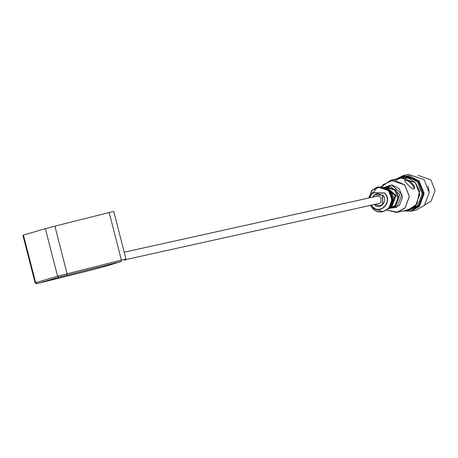 <?xml version="1.0" encoding="UTF-8"?>
<svg xmlns="http://www.w3.org/2000/svg" width="458" height="458" viewBox="0 0 458 458"><rect width="100%" height="100%" fill="white"/><g stroke="black" fill="none" stroke-linecap="round" stroke-linejoin="round"><path stroke-width="0.69" d="M124.215 252.215L377.632 196.047L380.879 197.117L380.97 202.436L379.27 203.421L125.589 259.652M373.104 197.049L374.26 195.222L377.089 193.585L382.499 195.371L382.648 204.239L379.814 205.882L374.736 204.428M407.311 210.102L417.788 205.424L422.116 193.751L417.393 181.918L409.532 177.257L400.229 178.139M391.298 191.324L391.275 194.203M392.804 200.278L393.651 201.926M404.174 184.998L404.466 184.62M424.801 204.932L431.184 201.096L435.1 190.522L430.823 179.805L418.263 175.437M429.112 191.043L428.041 186.2M403.509 210.949L411.198 211.178L416.248 210.056L424.463 205.304L429.198 192.532L424.028 179.576L408.347 174.406L403.292 175.523L396.422 178.981M411.198 211.178L419.408 206.426L424.142 193.648L418.978 180.698L403.292 175.523M405.96 211.218L419.144 206.266L423.816 193.665L418.721 180.893L409.263 175.66L398.534 177.704M410.935 210.915L419.104 206.22L423.753 193.665L418.681 180.939L403.263 175.855L396.8 178.901M403.887 210.863L410.843 210.932L418.91 206.266L423.564 193.711L418.492 180.979L403.074 175.895M404.242 210.783L418.538 206.134L423.129 193.751L418.12 181.196L407.03 175.849L395.672 180.068M384.405 187.448L391.825 185.095L401.992 194.501L396.783 207.331L389.037 208.35L391.59 207.302L396.124 195.52L386.626 187.282L384.405 187.454M390.777 207.949L395.403 206.461L399.937 194.673L390.439 186.435L386.151 187.076M389.145 208.235L390.64 207.514L395.168 195.732L385.676 187.494L384.554 187.511M404.66 180.269L405.038 180.086C407.883 179.152 416.728 188.667 413.425 189.102C411.502 189.108 402.588 179.525 405.038 180.086C408.736 178.162 417.65 187.746 413.425 189.102L413.889 188.828M404.649 180.275L405.038 180.086M391.258 207.858L396.067 205.075L398.844 197.581L395.815 189.99L386.621 186.956M388.871 208.384L390.302 208.069L395.117 205.287L397.893 197.793L394.865 190.202L385.67 187.167L384.239 187.488M389.832 207.422L391.304 206.129L394.08 198.64L391.052 191.049L385.516 187.952M390.084 206.615L393.124 198.852L390.096 191.261L387.405 189.171M374.163 204.36C379.659 210.777 388.71 201.016 382.739 195.108L374.009 194.953L372.686 197.14M379.888 205.865L382.791 204.211L382.642 195.337L377.163 193.568M113.218 211.636L109.17 212.529L121.381 260.092L57.571 276.208L35.111 282.826L36.646 283.731L59.013 277.147L121.238 261.449L106.525 266.012L85.228 271.611L37.087 283.582L35.644 282.649L23.432 235.08L45.359 228.645L57.571 276.208L59.013 277.147M66.954 275.058L67.097 273.707L54.886 226.138L45.359 228.645M23.432 235.08L22.9 235.257L35.111 282.826M54.886 226.138L109.17 212.529M113.75 211.459L125.961 259.022L124.61 260.699M125.429 259.199L121.381 260.092L121.238 261.449M53.311 279.409L44.878 281.578M116.824 262.703L108.386 264.873M391.04 191.038L390.92 192.251M392.912 201.245L393.536 202.299M415.234 182.57L401.174 177.927L409.074 178.431L415.354 182.587L419.614 190.957L416.883 204.154L408.255 209.896L415.618 205.636L419.866 194.181L415.234 182.57M381.588 186.749L383.277 184.551L393.886 179.977L404.66 184.929L409.28 196.516L405.044 207.949L396.594 212.398L386.781 210.176L397.75 212.226L405.112 207.966L409.36 196.511L404.729 184.895L390.668 180.257L401.174 177.927M388.882 208.51L399.416 205.522L402.548 197.066L399.136 188.496L391.859 184.866L384.199 187.374M372.291 208.029L383.111 211.602L388.773 208.321L392.037 199.511L388.476 190.58L377.661 187.013L383.277 187.076L390.073 192.034L392.14 202.333L388.796 208.596L383.466 211.522L389.128 208.241L392.392 199.43L388.831 190.499L377.839 186.973M383.466 211.522L383.111 211.602C378.984 212.375 375.371 211.184 372.268 208.029L370.373 205.396L372.268 208.018C382.613 220.092 399.639 201.732 388.407 190.614L380.129 186.801L371.97 190.322L368.742 198.016L377.661 187.013L371.993 190.288L371.054 191.444M371.22 205.207L372.228 206.484C380.266 215.867 393.496 201.6 384.772 192.961L371.999 192.738L369.589 197.827M371.386 205.167L372.32 206.34C380.18 215.512 393.113 201.566 384.583 193.121L372.096 192.904L369.755 197.793M423.186 189.921L421.709 190.247M386.775 210.182L397.75 212.226L408.255 209.896M390.668 180.257L381.577 186.744"/></g></svg>
